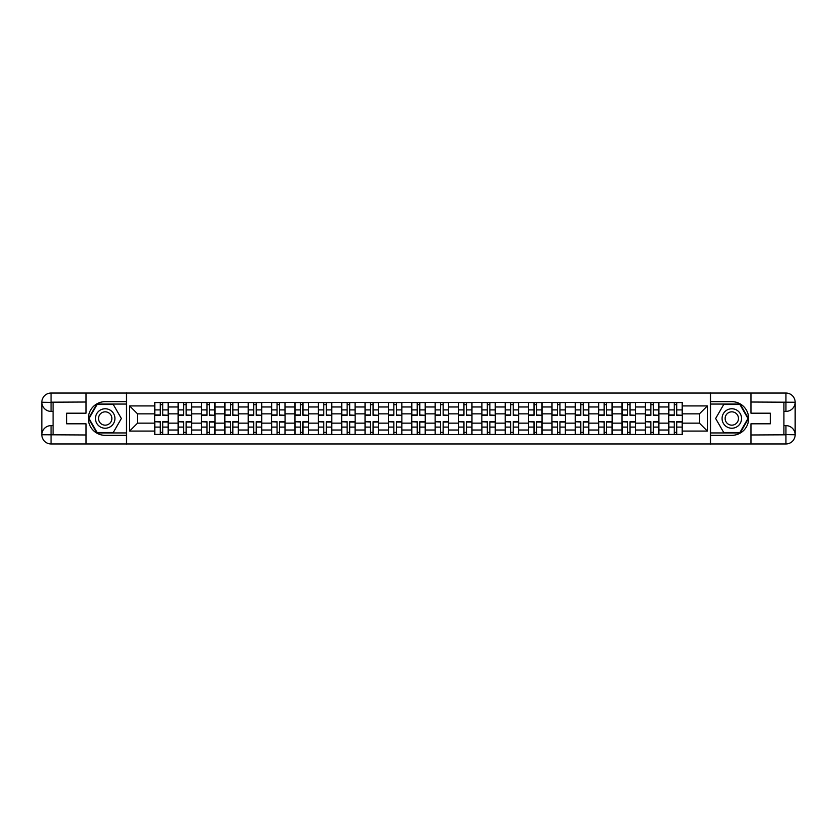 <?xml version="1.0" encoding="UTF-8"?>
<svg xmlns="http://www.w3.org/2000/svg" width="837" height="837" viewBox="0 0 837 837"><rect width="100%" height="100%" fill="white"/><g stroke="black" fill="none" stroke-linecap="round" stroke-linejoin="round"><path stroke-width="1.26" d="M81.984 443.955L755.016 443.955M755.016 393.045L81.984 393.045M178.135 434.602L178.135 406.97L168.247 406.97L168.247 434.602M168.247 406.97L168.247 402.398M178.135 406.97L178.135 402.398M191.61 402.398L191.61 434.602M201.497 434.602L201.497 402.398M214.973 402.398L214.973 434.602M224.86 434.602L224.86 402.398M238.336 402.398L238.336 434.602M248.223 434.602L248.223 402.398M261.699 402.398L261.699 434.602M271.586 434.602L271.586 402.398M285.061 402.398L285.061 434.602M294.948 434.602L294.948 402.398M308.424 402.398L308.424 434.602M318.311 434.602L318.311 402.398M331.787 402.398L331.787 434.602M341.674 434.602L341.674 402.398M355.15 402.398L355.15 434.602M365.037 434.602L365.037 402.398M378.512 402.398L378.512 434.602M388.399 434.602L388.399 402.398M401.875 402.398L401.875 434.602M411.762 434.602L411.762 402.398M425.238 402.398L425.238 434.602M435.125 434.602L435.125 402.398M448.601 402.398L448.601 434.602M458.488 434.602L458.488 402.398M471.963 402.398L471.963 434.602M481.85 434.602L481.85 402.398M495.326 402.398L495.326 434.602M505.213 434.602L505.213 402.398M518.689 402.398L518.689 434.602M528.576 434.602L528.576 402.398M542.052 402.398L542.052 434.602M551.939 434.602L551.939 402.398M565.414 402.398L565.414 434.602M575.301 434.602L575.301 402.398M588.777 402.398L588.777 434.602M598.664 434.602L598.664 402.398M612.14 402.398L612.14 434.602M622.027 434.602L622.027 402.398M635.503 402.398L635.503 434.602M645.39 434.602L645.39 402.398M658.865 402.398L658.865 434.602M668.753 434.602L668.753 402.398M668.753 423.145L658.865 423.145M645.39 423.145L635.503 423.145M622.027 423.145L612.14 423.145M598.664 423.145L588.777 423.145M575.301 423.145L565.414 423.145M551.939 423.145L542.052 423.145M528.576 423.145L518.689 423.145M505.213 423.145L495.326 423.145M481.85 423.145L471.963 423.145M458.488 423.145L448.601 423.145M435.125 423.145L425.238 423.145M411.762 423.145L401.875 423.145M388.399 423.145L378.512 423.145M365.037 423.145L355.15 423.145M341.674 423.145L331.787 423.145M318.311 423.145L308.424 423.145M294.948 423.145L285.061 423.145M271.586 423.145L261.699 423.145M248.223 423.145L238.336 423.145M224.86 423.145L214.973 423.145M201.497 423.145L191.61 423.145M178.135 423.145L168.247 423.145M668.753 413.855L658.865 413.855M645.39 413.855L635.503 413.855M622.027 413.855L612.14 413.855M598.664 413.855L588.777 413.855M575.301 413.855L565.414 413.855M551.939 413.855L542.052 413.855M528.576 413.855L518.689 413.855M505.213 413.855L495.326 413.855M481.85 413.855L471.963 413.855M458.488 413.855L448.601 413.855M435.125 413.855L425.238 413.855M411.762 413.855L401.875 413.855M388.399 413.855L378.512 413.855M365.037 413.855L355.15 413.855M341.674 413.855L331.787 413.855M318.311 413.855L308.424 413.855M294.948 413.855L285.061 413.855M271.586 413.855L261.699 413.855M248.223 413.855L238.336 413.855M224.86 413.855L214.973 413.855M201.497 413.855L191.61 413.855M178.135 413.855L168.247 413.855M137.55 423.145L154.772 423.145L154.772 413.855L137.55 413.855L137.55 423.145L129.609 431.076L129.609 405.924L154.772 405.924L154.772 413.855M682.228 413.855L682.228 423.145L699.45 423.145L699.45 413.855L682.228 413.855L682.228 402.398L154.772 402.398L154.772 405.924M682.228 405.924L707.391 405.924L707.391 431.076L682.228 431.076L682.228 423.145M154.772 423.145L154.772 434.602L682.228 434.602L682.228 431.076M154.772 431.076L129.609 431.076M710.383 444.185L710.383 392.815M126.617 444.185L126.617 392.815M162.786 432.352L160.233 432.352M160.233 404.648L162.786 404.648M186.149 432.352L183.596 432.352M183.596 404.648L186.149 404.648M209.512 432.352L206.959 432.352M206.959 404.648L209.512 404.648M232.874 432.352L230.321 432.352M230.321 404.648L232.874 404.648M256.237 432.352L253.684 432.352M253.684 404.648L256.237 404.648M279.6 432.352L277.047 432.352M277.047 404.648L279.6 404.648M302.963 432.352L300.41 432.352M300.41 404.648L302.963 404.648M326.325 432.352L323.773 432.352M323.773 404.648L326.325 404.648M349.688 432.352L347.135 432.352M347.135 404.648L349.688 404.648M373.051 432.352L370.498 432.352M370.498 404.648L373.051 404.648M396.414 432.352L393.861 432.352M393.861 404.648L396.414 404.648M419.776 432.352L417.224 432.352M417.224 404.648L419.776 404.648M443.139 432.352L440.586 432.352M440.586 404.648L443.139 404.648M466.502 432.352L463.949 432.352M463.949 404.648L466.502 404.648M489.865 432.352L487.312 432.352M487.312 404.648L489.865 404.648M513.227 432.352L510.675 432.352M510.675 404.648L513.227 404.648M536.59 432.352L534.037 432.352M534.037 404.648L536.59 404.648M559.953 432.352L557.4 432.352M557.4 404.648L559.953 404.648M583.316 432.352L580.763 432.352M580.763 404.648L583.316 404.648M606.679 432.352L604.126 432.352M604.126 404.648L606.679 404.648M630.041 432.352L627.488 432.352M627.488 404.648L630.041 404.648M653.404 432.352L650.851 432.352M650.851 404.648L653.404 404.648M676.767 432.352L674.214 432.352M674.214 404.648L676.767 404.648M129.609 405.924L137.55 413.855M699.45 423.145L707.391 431.076M699.45 413.855L707.391 405.924M162.786 414.964L168.174 415.278L162.786 415.278L162.786 402.555L168.174 402.555L165.182 402.555M168.174 414.964L168.174 402.555M160.233 404.501L162.786 404.501M157.837 402.555L154.845 402.555L154.845 415.278L160.233 415.278L160.233 402.555L158.067 402.555M154.845 402.555L164.952 402.555M160.233 422.036L154.845 421.722L160.233 421.722L160.233 434.445L154.845 434.445L157.837 434.445M154.845 422.036L154.845 434.445M162.786 432.499L160.233 432.499M165.182 434.445L168.174 434.445L168.174 421.722L162.786 421.722L162.786 434.445L164.952 434.445M168.174 434.445L158.067 434.445M186.149 414.964L191.537 415.278L186.149 415.278L186.149 402.555L191.537 402.555L188.545 402.555M191.537 414.964L191.537 402.555M183.596 404.501L186.149 404.501M181.2 402.555L178.208 402.555L178.208 415.278L183.596 415.278L183.596 402.555L181.43 402.555M178.208 402.555L188.315 402.555M209.512 414.964L214.9 415.278L209.512 415.278L209.512 402.555L214.9 402.555L211.907 402.555M214.9 414.964L214.9 402.555M206.959 404.501L209.512 404.501M204.563 402.555L201.571 402.555L201.571 415.278L206.959 415.278L206.959 402.555L204.793 402.555M201.571 402.555L211.677 402.555M53.087 411.385L51.057 411.385A9.207 9.207 0 0 1 41.85 402.252A9.207 9.207 0 0 1 51.057 393.045L126.46 393.045L126.46 401.655L105.2 401.655A16.845 16.845 0 0 0 88.356 418.5A16.845 16.845 0 0 0 105.2 435.345L126.46 435.345L126.46 443.955L51.057 443.955A9.207 9.207 0 0 1 41.85 434.748A9.207 9.207 0 0 1 51.057 425.614L53.087 425.614M126.46 435.345L126.46 401.655M86.033 393.045L86.033 413.185L66.709 413.185L66.709 423.815L86.033 423.815L86.033 443.955M51.057 411.385A9.207 9.207 0 0 1 41.85 402.252L51.057 402.398L51.057 411.385A9.207 9.207 0 0 1 41.85 402.252L41.85 434.748L86.033 434.978M51.057 434.978L51.057 443.955A9.207 9.207 0 0 1 41.85 434.748A9.207 9.207 0 0 1 51.057 425.614L51.057 434.602L53.087 434.602L53.087 402.398L51.057 402.398M126.46 404.051L96.851 404.051L88.513 418.5L96.851 432.949L126.46 432.949M783.913 425.614L785.943 425.614A9.207 9.207 0 0 1 795.15 434.748A9.207 9.207 0 0 1 785.943 443.955L710.54 443.955L710.54 435.345L731.8 435.345A16.845 16.845 0 0 0 748.644 418.5A16.845 16.845 0 0 0 731.8 401.655L710.54 401.655L710.54 393.045L785.943 393.045A9.207 9.207 0 0 1 795.15 402.252A9.207 9.207 0 0 1 785.943 411.385L783.913 411.385M710.54 401.655L710.54 435.345M750.967 443.955L750.967 423.815L770.291 423.815L770.291 413.185L750.967 413.185L750.967 393.045M785.943 425.614A9.207 9.207 0 0 1 795.15 434.748L785.943 434.602L785.943 425.614A9.207 9.207 0 0 1 795.15 434.748L795.15 402.252L750.967 402.022M785.943 402.022L785.943 393.045A9.207 9.207 0 0 1 795.15 402.252A9.207 9.207 0 0 1 785.943 411.385L785.943 402.398L783.913 402.398L783.913 434.602L785.943 434.602M710.54 432.949L740.149 432.949L748.487 418.5L740.149 404.051L710.54 404.051M95.46 418.5A9.73 9.73 0 0 0 105.2 428.23A9.73 9.73 0 0 0 114.931 418.5A9.73 9.73 0 0 0 105.2 408.77A9.73 9.73 0 0 0 95.46 418.5M98.536 418.5A6.665 6.665 0 0 0 105.2 425.165A6.665 6.665 0 0 0 111.865 418.5A6.665 6.665 0 0 0 105.2 411.835A6.665 6.665 0 0 0 98.536 418.5M113.288 404.501L121.365 418.5L113.288 432.499L97.113 432.499L89.025 418.5L97.113 404.501L113.288 404.501M722.069 418.5A9.73 9.73 0 0 0 731.8 428.23A9.73 9.73 0 0 0 741.54 418.5A9.73 9.73 0 0 0 731.8 408.77A9.73 9.73 0 0 0 722.069 418.5M725.135 418.5A6.665 6.665 0 0 0 731.8 425.165A6.665 6.665 0 0 0 738.464 418.5A6.665 6.665 0 0 0 731.8 411.835A6.665 6.665 0 0 0 725.135 418.5M739.887 404.501L747.975 418.5L739.887 432.499L723.712 432.499L715.635 418.5L723.712 404.501L739.887 404.501M183.596 422.036L178.208 421.722L183.596 421.722L183.596 434.445L178.208 434.445L181.2 434.445M178.208 422.036L178.208 434.445M186.149 432.499L183.596 432.499M188.545 434.445L191.537 434.445L191.537 421.722L186.149 421.722L186.149 434.445L188.315 434.445M191.537 434.445L181.43 434.445M206.959 422.036L201.571 421.722L206.959 421.722L206.959 434.445L201.571 434.445L204.563 434.445M201.571 422.036L201.571 434.445M209.512 432.499L206.959 432.499M211.907 434.445L214.9 434.445L214.9 421.722L209.512 421.722L209.512 434.445L211.677 434.445M214.9 434.445L204.793 434.445M232.874 414.964L238.263 415.278L232.874 415.278L232.874 402.555L238.263 402.555L235.27 402.555M238.263 414.964L238.263 402.555M230.321 404.501L232.874 404.501M227.926 402.555L224.933 402.555L224.933 415.278L230.321 415.278L230.321 402.555L228.156 402.555M224.933 402.555L235.04 402.555M256.237 414.964L261.625 415.278L256.237 415.278L256.237 402.555L261.625 402.555L258.633 402.555M261.625 414.964L261.625 402.555M253.684 404.501L256.237 404.501M251.288 402.555L248.296 402.555L248.296 415.278L253.684 415.278L253.684 402.555L251.518 402.555M248.296 402.555L258.403 402.555M279.6 414.964L284.988 415.278L279.6 415.278L279.6 402.555L284.988 402.555L281.996 402.555M284.988 414.964L284.988 402.555M277.047 404.501L279.6 404.501M274.651 402.555L271.659 402.555L271.659 415.278L277.047 415.278L277.047 402.555L274.881 402.555M271.659 402.555L281.766 402.555M230.321 422.036L224.933 421.722L230.321 421.722L230.321 434.445L224.933 434.445L227.926 434.445M224.933 422.036L224.933 434.445M232.874 432.499L230.321 432.499M235.27 434.445L238.263 434.445L238.263 421.722L232.874 421.722L232.874 434.445L235.04 434.445M238.263 434.445L228.156 434.445M253.684 422.036L248.296 421.722L253.684 421.722L253.684 434.445L248.296 434.445L251.288 434.445M248.296 422.036L248.296 434.445M256.237 432.499L253.684 432.499M258.633 434.445L261.625 434.445L261.625 421.722L256.237 421.722L256.237 434.445L258.403 434.445M261.625 434.445L251.518 434.445M277.047 422.036L271.659 421.722L277.047 421.722L277.047 434.445L271.659 434.445L274.651 434.445M271.659 422.036L271.659 434.445M279.6 432.499L277.047 432.499M281.996 434.445L284.988 434.445L284.988 421.722L279.6 421.722L279.6 434.445L281.766 434.445M284.988 434.445L274.881 434.445M302.963 414.964L308.351 415.278L302.963 415.278L302.963 402.555L308.351 402.555L305.359 402.555M308.351 414.964L308.351 402.555M300.41 404.501L302.963 404.501M298.014 402.555L295.022 402.555L295.022 415.278L300.41 415.278L300.41 402.555L298.244 402.555M295.022 402.555L305.128 402.555M300.41 422.036L295.022 421.722L300.41 421.722L300.41 434.445L295.022 434.445L298.014 434.445M295.022 422.036L295.022 434.445M302.963 432.499L300.41 432.499M305.359 434.445L308.351 434.445L308.351 421.722L302.963 421.722L302.963 434.445L305.128 434.445M308.351 434.445L298.244 434.445M326.325 414.964L331.714 415.278L326.325 415.278L326.325 402.555L331.714 402.555L328.721 402.555M331.714 414.964L331.714 402.555M323.773 404.501L326.325 404.501M321.377 402.555L318.384 402.555L318.384 415.278L323.773 415.278L323.773 402.555L321.607 402.555M318.384 402.555L328.491 402.555M323.773 422.036L318.384 421.722L323.773 421.722L323.773 434.445L318.384 434.445L321.377 434.445M318.384 422.036L318.384 434.445M326.325 432.499L323.773 432.499M328.721 434.445L331.714 434.445L331.714 421.722L326.325 421.722L326.325 434.445L328.491 434.445M331.714 434.445L321.607 434.445M349.688 414.964L355.076 415.278L349.688 415.278L349.688 402.555L355.076 402.555L352.084 402.555M355.076 414.964L355.076 402.555M347.135 404.501L349.688 404.501M344.739 402.555L341.747 402.555L341.747 415.278L347.135 415.278L347.135 402.555L344.97 402.555M341.747 402.555L351.854 402.555M347.135 422.036L341.747 421.722L347.135 421.722L347.135 434.445L341.747 434.445L344.739 434.445M341.747 422.036L341.747 434.445M349.688 432.499L347.135 432.499M352.084 434.445L355.076 434.445L355.076 421.722L349.688 421.722L349.688 434.445L351.854 434.445M355.076 434.445L344.97 434.445M373.051 414.964L378.439 415.278L373.051 415.278L373.051 402.555L378.439 402.555L375.447 402.555M378.439 414.964L378.439 402.555M370.498 404.501L373.051 404.501M368.102 402.555L365.11 402.555L365.11 415.278L370.498 415.278L370.498 402.555L368.332 402.555M365.11 402.555L375.217 402.555M370.498 422.036L365.11 421.722L370.498 421.722L370.498 434.445L365.11 434.445L368.102 434.445M365.11 422.036L365.11 434.445M373.051 432.499L370.498 432.499M375.447 434.445L378.439 434.445L378.439 421.722L373.051 421.722L373.051 434.445L375.217 434.445M378.439 434.445L368.332 434.445M396.414 414.964L401.802 415.278L396.414 415.278L396.414 402.555L401.802 402.555L398.81 402.555M401.802 414.964L401.802 402.555M393.861 404.501L396.414 404.501M391.465 402.555L388.473 402.555L388.473 415.278L393.861 415.278L393.861 402.555L391.695 402.555M388.473 402.555L398.579 402.555M393.861 422.036L388.473 421.722L393.861 421.722L393.861 434.445L388.473 434.445L391.465 434.445M388.473 422.036L388.473 434.445M396.414 432.499L393.861 432.499M398.81 434.445L401.802 434.445L401.802 421.722L396.414 421.722L396.414 434.445L398.579 434.445M401.802 434.445L391.695 434.445M419.776 414.964L425.165 415.278L419.776 415.278L419.776 402.555L425.165 402.555L422.172 402.555M425.165 414.964L425.165 402.555M417.224 404.501L419.776 404.501M414.828 402.555L411.835 402.555L411.835 415.278L417.224 415.278L417.224 402.555L415.058 402.555M411.835 402.555L421.942 402.555M417.224 422.036L411.835 421.722L417.224 421.722L417.224 434.445L411.835 434.445L414.828 434.445M411.835 422.036L411.835 434.445M419.776 432.499L417.224 432.499M422.172 434.445L425.165 434.445L425.165 421.722L419.776 421.722L419.776 434.445L421.942 434.445M425.165 434.445L415.058 434.445M443.139 414.964L448.527 415.278L443.139 415.278L443.139 402.555L448.527 402.555L445.535 402.555M448.527 414.964L448.527 402.555M440.586 404.501L443.139 404.501M438.19 402.555L435.198 402.555L435.198 415.278L440.586 415.278L440.586 402.555L438.421 402.555M435.198 402.555L445.305 402.555M440.586 422.036L435.198 421.722L440.586 421.722L440.586 434.445L435.198 434.445L438.19 434.445M435.198 422.036L435.198 434.445M443.139 432.499L440.586 432.499M445.535 434.445L448.527 434.445L448.527 421.722L443.139 421.722L443.139 434.445L445.305 434.445M448.527 434.445L438.421 434.445M466.502 414.964L471.89 415.278L466.502 415.278L466.502 402.555L471.89 402.555L468.898 402.555M471.89 414.964L471.89 402.555M463.949 404.501L466.502 404.501M461.553 402.555L458.561 402.555L458.561 415.278L463.949 415.278L463.949 402.555L461.783 402.555M458.561 402.555L468.668 402.555M463.949 422.036L458.561 421.722L463.949 421.722L463.949 434.445L458.561 434.445L461.553 434.445M458.561 422.036L458.561 434.445M466.502 432.499L463.949 432.499M468.898 434.445L471.89 434.445L471.89 421.722L466.502 421.722L466.502 434.445L468.668 434.445M471.89 434.445L461.783 434.445M489.865 414.964L495.253 415.278L489.865 415.278L489.865 402.555L495.253 402.555L492.261 402.555M495.253 414.964L495.253 402.555M487.312 404.501L489.865 404.501M484.916 402.555L481.924 402.555L481.924 415.278L487.312 415.278L487.312 402.555L485.146 402.555M481.924 402.555L492.03 402.555M487.312 422.036L481.924 421.722L487.312 421.722L487.312 434.445L481.924 434.445L484.916 434.445M481.924 422.036L481.924 434.445M489.865 432.499L487.312 432.499M492.261 434.445L495.253 434.445L495.253 421.722L489.865 421.722L489.865 434.445L492.03 434.445M495.253 434.445L485.146 434.445M513.227 414.964L518.616 415.278L513.227 415.278L513.227 402.555L518.616 402.555L515.623 402.555M518.616 414.964L518.616 402.555M510.675 404.501L513.227 404.501M508.279 402.555L505.286 402.555L505.286 415.278L510.675 415.278L510.675 402.555L508.509 402.555M505.286 402.555L515.393 402.555M510.675 422.036L505.286 421.722L510.675 421.722L510.675 434.445L505.286 434.445L508.279 434.445M505.286 422.036L505.286 434.445M513.227 432.499L510.675 432.499M515.623 434.445L518.616 434.445L518.616 421.722L513.227 421.722L513.227 434.445L515.393 434.445M518.616 434.445L508.509 434.445M536.59 414.964L541.978 415.278L536.59 415.278L536.59 402.555L541.978 402.555L538.986 402.555M541.978 414.964L541.978 402.555M534.037 404.501L536.59 404.501M531.641 402.555L528.649 402.555L528.649 415.278L534.037 415.278L534.037 402.555L531.872 402.555M528.649 402.555L538.756 402.555M534.037 422.036L528.649 421.722L534.037 421.722L534.037 434.445L528.649 434.445L531.641 434.445M528.649 422.036L528.649 434.445M536.59 432.499L534.037 432.499M538.986 434.445L541.978 434.445L541.978 421.722L536.59 421.722L536.59 434.445L538.756 434.445M541.978 434.445L531.872 434.445M559.953 414.964L565.341 415.278L559.953 415.278L559.953 402.555L565.341 402.555L562.349 402.555M565.341 414.964L565.341 402.555M557.4 404.501L559.953 404.501M555.004 402.555L552.012 402.555L552.012 415.278L557.4 415.278L557.4 402.555L555.234 402.555M552.012 402.555L562.119 402.555M557.4 422.036L552.012 421.722L557.4 421.722L557.4 434.445L552.012 434.445L555.004 434.445M552.012 422.036L552.012 434.445M559.953 432.499L557.4 432.499M562.349 434.445L565.341 434.445L565.341 421.722L559.953 421.722L559.953 434.445L562.119 434.445M565.341 434.445L555.234 434.445M583.316 414.964L588.704 415.278L583.316 415.278L583.316 402.555L588.704 402.555L585.712 402.555M588.704 414.964L588.704 402.555M580.763 404.501L583.316 404.501M578.367 402.555L575.375 402.555L575.375 415.278L580.763 415.278L580.763 402.555L578.597 402.555M575.375 402.555L585.481 402.555M580.763 422.036L575.375 421.722L580.763 421.722L580.763 434.445L575.375 434.445L578.367 434.445M575.375 422.036L575.375 434.445M583.316 432.499L580.763 432.499M585.712 434.445L588.704 434.445L588.704 421.722L583.316 421.722L583.316 434.445L585.481 434.445M588.704 434.445L578.597 434.445M606.679 414.964L612.067 415.278L606.679 415.278L606.679 402.555L612.067 402.555L609.074 402.555M612.067 414.964L612.067 402.555M604.126 404.501L606.679 404.501M601.73 402.555L598.737 402.555L598.737 415.278L604.126 415.278L604.126 402.555L601.96 402.555M598.737 402.555L608.844 402.555M604.126 422.036L598.737 421.722L604.126 421.722L604.126 434.445L598.737 434.445L601.73 434.445M598.737 422.036L598.737 434.445M606.679 432.499L604.126 432.499M609.074 434.445L612.067 434.445L612.067 421.722L606.679 421.722L606.679 434.445L608.844 434.445M612.067 434.445L601.96 434.445M630.041 414.964L635.429 415.278L630.041 415.278L630.041 402.555L635.429 402.555L632.437 402.555M635.429 414.964L635.429 402.555M627.488 404.501L630.041 404.501M625.093 402.555L622.1 402.555L622.1 415.278L627.488 415.278L627.488 402.555L625.323 402.555M622.1 402.555L632.207 402.555M627.488 422.036L622.1 421.722L627.488 421.722L627.488 434.445L622.1 434.445L625.093 434.445M622.1 422.036L622.1 434.445M630.041 432.499L627.488 432.499M632.437 434.445L635.429 434.445L635.429 421.722L630.041 421.722L630.041 434.445L632.207 434.445M635.429 434.445L625.323 434.445M653.404 414.964L658.792 415.278L653.404 415.278L653.404 402.555L658.792 402.555L655.8 402.555M658.792 414.964L658.792 402.555M650.851 404.501L653.404 404.501M648.455 402.555L645.463 402.555L645.463 415.278L650.851 415.278L650.851 402.555L648.685 402.555M645.463 402.555L655.57 402.555M650.851 422.036L645.463 421.722L650.851 421.722L650.851 434.445L645.463 434.445L648.455 434.445M645.463 422.036L645.463 434.445M653.404 432.499L650.851 432.499M655.8 434.445L658.792 434.445L658.792 421.722L653.404 421.722L653.404 434.445L655.57 434.445M658.792 434.445L648.685 434.445M676.767 414.964L682.155 415.278L676.767 415.278L676.767 402.555L682.155 402.555L679.163 402.555M682.155 414.964L682.155 402.555M674.214 404.501L676.767 404.501M671.818 402.555L668.826 402.555L668.826 415.278L674.214 415.278L674.214 402.555L672.048 402.555M668.826 402.555L678.933 402.555M674.214 422.036L668.826 421.722L674.214 421.722L674.214 434.445L668.826 434.445L671.818 434.445M668.826 422.036L668.826 434.445M676.767 432.499L674.214 432.499M679.163 434.445L682.155 434.445L682.155 421.722L676.767 421.722L676.767 434.445L678.933 434.445M682.155 434.445L672.048 434.445M645.39 406.97L635.503 406.97M622.027 406.97L612.14 406.97M598.664 406.97L588.777 406.97M575.301 406.97L565.414 406.97M551.939 406.97L542.052 406.97M528.576 406.97L518.689 406.97M505.213 406.97L495.326 406.97M481.85 406.97L471.963 406.97M458.488 406.97L448.601 406.97M435.125 406.97L425.238 406.97M411.762 406.97L401.875 406.97M388.399 406.97L378.512 406.97M365.037 406.97L355.15 406.97M341.674 406.97L331.787 406.97M318.311 406.97L308.424 406.97M294.948 406.97L285.061 406.97M271.586 406.97L261.699 406.97M248.223 406.97L238.336 406.97M224.86 406.97L214.973 406.97M201.497 406.97L191.61 406.97M668.753 406.97L658.865 406.97M645.39 430.03L635.503 430.03M622.027 430.03L612.14 430.03M598.664 430.03L588.777 430.03M575.301 430.03L565.414 430.03M551.939 430.03L542.052 430.03M528.576 430.03L518.689 430.03M505.213 430.03L495.326 430.03M481.85 430.03L471.963 430.03M458.488 430.03L448.601 430.03M435.125 430.03L425.238 430.03M411.762 430.03L401.875 430.03M388.399 430.03L378.512 430.03M365.037 430.03L355.15 430.03M341.674 430.03L331.787 430.03M318.311 430.03L308.424 430.03M294.948 430.03L285.061 430.03M271.586 430.03L261.699 430.03M248.223 430.03L238.336 430.03M224.86 430.03L214.973 430.03M201.497 430.03L191.61 430.03M178.135 430.03L168.247 430.03M668.753 430.03L658.865 430.03M162.786 409.91L168.174 409.91M154.845 414.964L160.233 414.964M154.845 409.91L160.233 409.91M160.233 427.09L154.845 427.09M168.174 422.036L162.786 422.036M168.174 427.09L162.786 427.09M186.149 409.91L191.537 409.91M178.208 414.964L183.596 414.964M178.208 409.91L183.596 409.91M209.512 409.91L214.9 409.91M201.571 414.964L206.959 414.964M201.571 409.91L206.959 409.91M86.033 402.022L50.848 402.189M41.85 434.748A9.207 9.207 0 0 1 51.057 425.614M41.85 402.252A9.207 9.207 0 0 1 51.057 393.045L51.057 402.022M750.967 434.978L786.152 434.811M795.15 402.252A9.207 9.207 0 0 1 785.943 411.385M795.15 434.748A9.207 9.207 0 0 1 785.943 443.955L785.943 434.978M183.596 427.09L178.208 427.09M191.537 422.036L186.149 422.036M191.537 427.09L186.149 427.09M206.959 427.09L201.571 427.09M214.9 422.036L209.512 422.036M214.9 427.09L209.512 427.09M232.874 409.91L238.263 409.91M224.933 414.964L230.321 414.964M224.933 409.91L230.321 409.91M256.237 409.91L261.625 409.91M248.296 414.964L253.684 414.964M248.296 409.91L253.684 409.91M279.6 409.91L284.988 409.91M271.659 414.964L277.047 414.964M271.659 409.91L277.047 409.91M230.321 427.09L224.933 427.09M238.263 422.036L232.874 422.036M238.263 427.09L232.874 427.09M253.684 427.09L248.296 427.09M261.625 422.036L256.237 422.036M261.625 427.09L256.237 427.09M277.047 427.09L271.659 427.09M284.988 422.036L279.6 422.036M284.988 427.09L279.6 427.09M302.963 409.91L308.351 409.91M295.022 414.964L300.41 414.964M295.022 409.91L300.41 409.91M300.41 427.09L295.022 427.09M308.351 422.036L302.963 422.036M308.351 427.09L302.963 427.09M326.325 409.91L331.714 409.91M318.384 414.964L323.773 414.964M318.384 409.91L323.773 409.91M323.773 427.09L318.384 427.09M331.714 422.036L326.325 422.036M331.714 427.09L326.325 427.09M349.688 409.91L355.076 409.91M341.747 414.964L347.135 414.964M341.747 409.91L347.135 409.91M347.135 427.09L341.747 427.09M355.076 422.036L349.688 422.036M355.076 427.09L349.688 427.09M373.051 409.91L378.439 409.91M365.11 414.964L370.498 414.964M365.11 409.91L370.498 409.91M370.498 427.09L365.11 427.09M378.439 422.036L373.051 422.036M378.439 427.09L373.051 427.09M396.414 409.91L401.802 409.91M388.473 414.964L393.861 414.964M388.473 409.91L393.861 409.91M393.861 427.09L388.473 427.09M401.802 422.036L396.414 422.036M401.802 427.09L396.414 427.09M419.776 409.91L425.165 409.91M411.835 414.964L417.224 414.964M411.835 409.91L417.224 409.91M417.224 427.09L411.835 427.09M425.165 422.036L419.776 422.036M425.165 427.09L419.776 427.09M443.139 409.91L448.527 409.91M435.198 414.964L440.586 414.964M435.198 409.91L440.586 409.91M440.586 427.09L435.198 427.09M448.527 422.036L443.139 422.036M448.527 427.09L443.139 427.09M466.502 409.91L471.89 409.91M458.561 414.964L463.949 414.964M458.561 409.91L463.949 409.91M463.949 427.09L458.561 427.09M471.89 422.036L466.502 422.036M471.89 427.09L466.502 427.09M489.865 409.91L495.253 409.91M481.924 414.964L487.312 414.964M481.924 409.91L487.312 409.91M487.312 427.09L481.924 427.09M495.253 422.036L489.865 422.036M495.253 427.09L489.865 427.09M513.227 409.91L518.616 409.91M505.286 414.964L510.675 414.964M505.286 409.91L510.675 409.91M510.675 427.09L505.286 427.09M518.616 422.036L513.227 422.036M518.616 427.09L513.227 427.09M536.59 409.91L541.978 409.91M528.649 414.964L534.037 414.964M528.649 409.91L534.037 409.91M534.037 427.09L528.649 427.09M541.978 422.036L536.59 422.036M541.978 427.09L536.59 427.09M559.953 409.91L565.341 409.91M552.012 414.964L557.4 414.964M552.012 409.91L557.4 409.91M557.4 427.09L552.012 427.09M565.341 422.036L559.953 422.036M565.341 427.09L559.953 427.09M583.316 409.91L588.704 409.91M575.375 414.964L580.763 414.964M575.375 409.91L580.763 409.91M580.763 427.09L575.375 427.09M588.704 422.036L583.316 422.036M588.704 427.09L583.316 427.09M606.679 409.91L612.067 409.91M598.737 414.964L604.126 414.964M598.737 409.91L604.126 409.91M604.126 427.09L598.737 427.09M612.067 422.036L606.679 422.036M612.067 427.09L606.679 427.09M630.041 409.91L635.429 409.91M622.1 414.964L627.488 414.964M622.1 409.91L627.488 409.91M627.488 427.09L622.1 427.09M635.429 422.036L630.041 422.036M635.429 427.09L630.041 427.09M653.404 409.91L658.792 409.91M645.463 414.964L650.851 414.964M645.463 409.91L650.851 409.91M650.851 427.09L645.463 427.09M658.792 422.036L653.404 422.036M658.792 427.09L653.404 427.09M676.767 409.91L682.155 409.91M668.826 414.964L674.214 414.964M668.826 409.91L674.214 409.91M674.214 427.09L668.826 427.09M682.155 422.036L676.767 422.036M682.155 427.09L676.767 427.09"/></g></svg>
